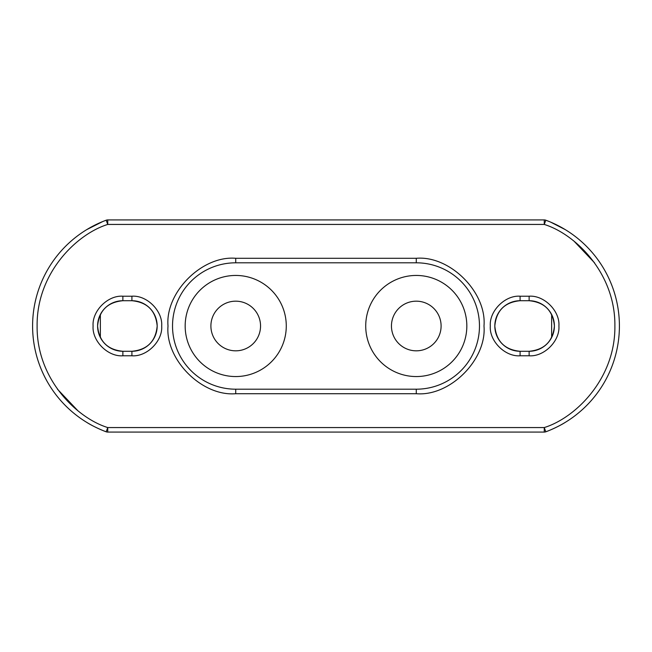 <?xml version="1.0" encoding="UTF-8"?>
<svg xmlns="http://www.w3.org/2000/svg" width="652" height="652" viewBox="0 0 652 652"><rect width="100%" height="100%" fill="white"/><g stroke="black" fill="none" stroke-linecap="round" stroke-linejoin="round"><path stroke-width="0.98" d="M235.722 301.175A24.825 24.825 0 0 0 210.898 326A24.825 24.825 0 0 0 235.722 350.825A24.825 24.825 0 0 0 260.547 326A24.825 24.825 0 0 0 235.722 301.175M416.278 301.175A24.825 24.825 0 0 0 391.453 326A24.825 24.825 0 0 0 416.278 350.825A24.825 24.825 0 0 0 441.102 326A24.825 24.825 0 0 0 416.278 301.175M235.722 376.554A50.554 50.554 0 0 1 185.168 326A50.554 50.554 0 0 1 235.722 275.446A50.554 50.554 0 0 1 286.277 326A50.554 50.554 0 0 1 235.722 376.554M416.278 376.554A50.554 50.554 0 0 1 365.723 326A50.554 50.554 0 0 1 416.278 275.446A50.554 50.554 0 0 1 466.832 326A50.554 50.554 0 0 1 416.278 376.554M600.044 262.805C599.938 262.829 611.063 277.654 616.246 299.496L616.531 300.719M131.908 351.281L122.878 351.281C107.515 349.79 99.088 341.371 97.596 326.024C99.063 310.645 107.49 302.21 122.878 300.719L131.908 300.719C147.262 302.21 155.689 310.629 157.181 325.976C155.722 341.355 147.295 349.79 131.908 351.281A25.281 25.281 0 0 0 157.181 326A25.281 25.281 0 0 0 131.908 300.719A25.281 25.281 0 0 1 157.181 326A25.281 25.281 0 0 1 131.908 351.281L131.908 355.788L122.878 355.788C107.873 356.929 91.948 341.004 93.089 326C91.948 311.004 107.873 295.071 122.878 296.212L131.908 296.212C146.904 295.071 162.829 310.996 161.696 326C162.829 340.996 146.912 356.929 131.908 355.788M38.289 361.363L38.843 363.017M35.469 351.281L35.656 352.08M35.754 352.504C40.937 374.346 52.062 389.171 51.956 389.195M549.286 221.558L545.822 220.205L544.249 224.435C575.504 234.101 615.504 273.318 614.885 326C615.504 378.682 575.504 417.899 544.249 427.565L545.822 431.795A4.515 4.515 0 0 1 544.249 432.072L107.751 432.072A4.515 4.515 0 0 1 106.178 431.795L107.751 427.565L107.751 432.072A4.515 4.515 0 0 1 106.178 431.795L106.186 431.795C103.089 430.744 93.122 426.473 86.765 422.39M545.977 220.262L545.814 220.205A4.515 4.515 0 0 0 544.249 219.928L107.751 219.928L107.751 224.435L544.249 224.435L544.249 219.928A4.515 4.515 0 0 1 545.822 220.205A112.845 112.845 0 0 1 545.822 431.795A4.515 4.515 0 0 1 544.249 432.072L544.249 427.565L107.751 427.565C76.496 417.899 36.496 378.682 37.115 326C36.496 273.318 76.496 234.101 107.751 224.435L106.178 220.205L102.869 221.493M102.698 221.566L86.765 229.61M35.974 298.616L35.754 299.496M520.092 355.788L520.092 351.281L529.122 351.281L529.122 355.788L520.092 355.788C505.096 356.929 489.171 341.004 490.304 326C489.171 311.004 505.088 295.071 520.092 296.212L529.122 296.212C544.127 295.071 560.052 310.996 558.911 326C560.052 340.996 544.127 356.929 529.122 355.788M529.122 296.212L529.122 300.719L520.092 300.719L520.092 296.212M529.122 300.719C544.485 302.21 552.912 310.629 554.404 325.976C552.937 341.355 544.51 349.79 529.122 351.281A25.281 25.281 0 0 0 554.404 326A25.281 25.281 0 0 0 529.122 300.719A25.281 25.281 0 0 1 554.404 326A25.281 25.281 0 0 1 529.122 351.281M520.092 351.281C504.738 349.79 496.311 341.371 494.819 326.024C496.278 310.645 504.705 302.21 520.092 300.719A25.281 25.281 0 0 0 494.819 326A25.281 25.281 0 0 0 520.092 351.281A25.281 25.281 0 0 1 494.819 326A25.281 25.281 0 0 1 520.092 300.719M613.711 290.637L613.157 288.983M565.235 229.61L550.785 222.185M545.822 220.205A112.845 112.845 0 0 1 545.822 431.795C548.78 430.809 559.033 426.392 565.235 422.39M616.026 353.384L616.246 352.504M551.641 337.483L551.641 314.517M416.278 389.195L235.722 389.195A63.195 63.195 0 0 1 172.527 326A63.195 63.195 0 0 1 235.722 262.805L416.278 262.805A63.195 63.195 0 0 1 479.473 326A63.195 63.195 0 0 1 416.278 389.195A63.195 63.195 0 0 0 479.473 326A63.195 63.195 0 0 0 416.278 262.805L416.278 258.29C449.921 255.372 486.897 292.357 483.988 326C486.897 359.643 449.921 396.628 416.278 393.71L416.278 389.195M106.178 431.795A112.845 112.845 0 0 1 106.178 220.205A4.515 4.515 0 0 1 107.751 219.928A4.515 4.515 0 0 0 106.178 220.205A112.845 112.845 0 0 0 106.178 431.795M100.359 314.517L100.359 337.483M235.722 258.29L235.722 262.805A63.195 63.195 0 0 0 172.527 326A63.195 63.195 0 0 0 235.722 389.195L235.722 393.71C202.079 396.628 165.103 359.643 168.012 326C165.103 292.357 202.079 255.372 235.722 258.29L416.278 258.29M122.878 355.788L122.878 351.281A25.281 25.281 0 0 1 97.596 326A25.281 25.281 0 0 1 122.878 300.719L122.878 296.212M122.878 351.281A25.281 25.281 0 0 1 97.596 326A25.281 25.281 0 0 1 122.878 300.719L131.908 300.719L131.908 296.212M57.457 389.195L77.686 410.524M594.542 262.805L574.314 241.476M235.722 393.71L416.278 393.71"/></g></svg>
